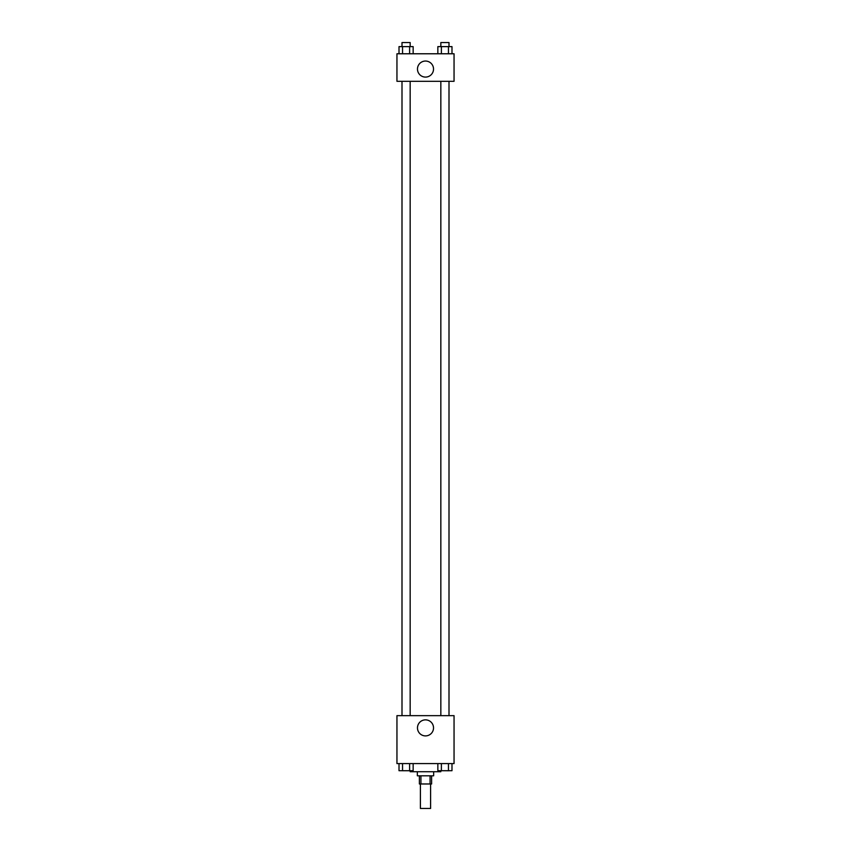 <?xml version="1.0" encoding="UTF-8"?>
<svg xmlns="http://www.w3.org/2000/svg" width="851" height="851" viewBox="0 0 851 851"><rect width="100%" height="100%" fill="white"/><g stroke="black" fill="none" stroke-linecap="round" stroke-linejoin="round"><path stroke-width="1.28" d="M420.405 783.973L420.405 808.45L430.595 808.45L430.595 783.973M430.074 775.814L430.074 783.973L419.383 783.973L419.383 775.814M430.074 783.973L431.617 783.973L431.617 775.814M433.659 771.74L433.659 775.814L417.341 775.814L417.341 771.74M420.926 775.814L420.926 783.973M402.002 770.719L410.161 770.751L410.203 771.74L440.797 771.74L440.797 770.719L448.998 770.751M454.051 763.581L396.949 763.581L396.949 715.648L454.051 715.648L454.051 763.581M433.521 727.882A8.021 8.021 0 0 1 421.49 734.828A8.021 8.021 0 0 1 421.49 720.935A8.021 8.021 0 0 1 433.521 727.882M440.839 715.648L440.839 81.302M410.161 81.302L410.161 715.648M454.051 81.302L396.949 81.302L396.949 53.773L454.051 53.773L454.051 81.302M433.521 69.069A8.021 8.021 0 0 1 421.49 76.016A8.021 8.021 0 0 1 421.49 62.123A8.021 8.021 0 0 1 433.521 69.069M451.987 53.773L451.987 46.624L437.85 46.624L437.85 53.773M448.456 46.624L448.456 53.773M441.382 46.624L441.382 53.773M440.839 46.624L440.839 42.55L448.998 42.55L448.998 46.624M413.15 53.773L413.15 46.624L399.013 46.624L399.013 53.773M409.618 46.624L409.618 53.773M402.544 46.624L402.544 53.773M402.002 46.624L402.002 42.55L410.161 42.55L410.161 46.624M451.987 763.581L451.987 770.719L437.85 770.719L437.85 763.581M448.456 763.581L448.456 770.719M441.382 763.581L441.382 770.719M413.15 763.581L413.15 770.719L399.013 770.719L399.013 763.581M409.618 763.581L409.618 770.719M402.544 763.581L402.544 770.719M448.998 715.648L448.998 81.302M402.002 81.302L402.002 715.648"/></g></svg>

